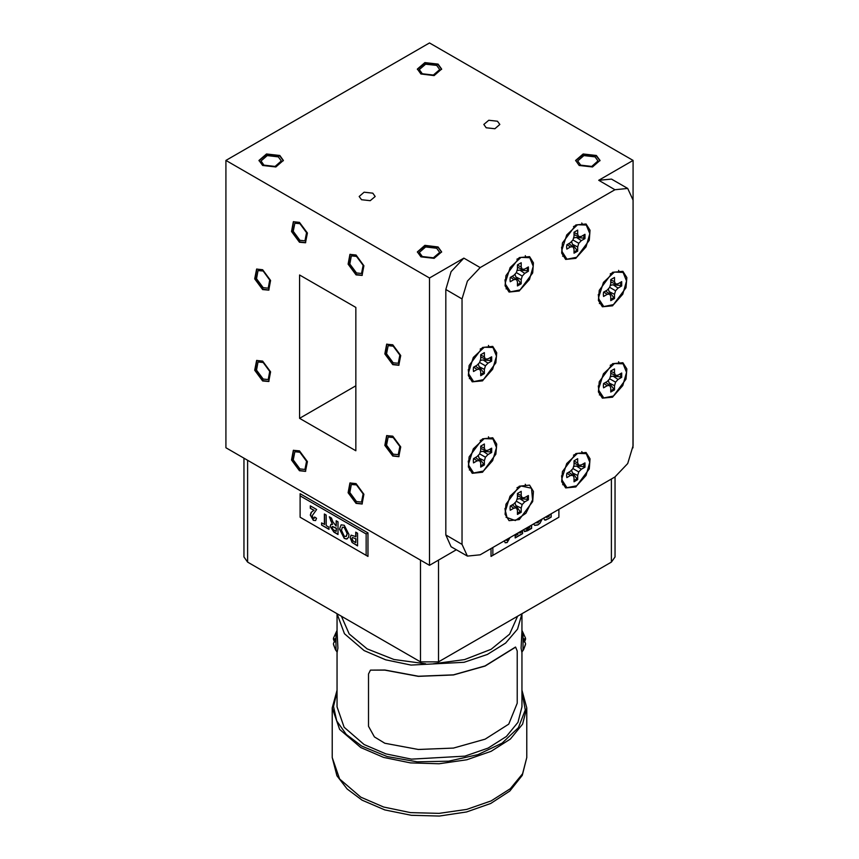 <?xml version="1.0" encoding="UTF-8"?>
<svg xmlns="http://www.w3.org/2000/svg" width="859" height="859" viewBox="0 0 859 859"><rect width="100%" height="100%" fill="white"/><g stroke="black" fill="none" stroke-linecap="round" stroke-linejoin="round"><path stroke-width="1.29" d="M497.49 121.226L488.771 120.217L483.832 124.491L486.183 127.755L494.891 128.753L499.831 124.491L497.49 121.226M372.817 193.2L364.109 192.201L359.169 196.464L361.51 199.728L370.229 200.727L375.168 196.464L372.817 193.2M596.414 155.511L583.175 153.986L575.67 160.472L579.234 165.433L592.474 166.957L599.979 160.472L596.414 155.511M599.969 160.74L596.414 156.037L583.379 154.459L575.68 160.74M595.019 156.843L583.927 155.576L577.656 160.998L580.63 165.153L591.711 166.421L597.993 160.998L595.019 156.843M438.09 246.92L424.851 245.395L417.345 251.88L420.91 256.841L434.149 258.366L441.655 251.88L438.09 246.92M441.644 252.138L438.09 247.446L425.055 245.867L417.356 252.138M436.694 248.251L425.602 246.973L419.332 252.406L422.306 256.562L433.398 257.829L439.668 252.406L436.694 248.251M279.766 155.511L266.526 153.986L259.021 160.472L262.586 165.433L275.825 166.957L283.33 160.472L279.766 155.511M283.32 160.74L279.766 156.037L266.73 154.459L259.031 160.74M278.37 156.843L267.289 155.576L261.007 160.998L263.981 165.153L275.073 166.421L281.344 160.998L278.37 156.843M438.09 64.103L424.851 62.578L417.345 69.064L420.91 74.024L434.149 75.549L441.655 69.064L438.09 64.103M441.644 69.332L438.09 64.629L425.055 63.061L417.356 69.332M436.694 65.434L425.602 64.167L419.332 69.59L422.306 73.745L433.398 75.012L439.668 69.59L436.694 65.434M262.682 361.102L256.605 360.501L254.736 370.24L262.682 380.945L268.76 381.546L270.617 371.807L262.682 361.102M256.83 360.372L255.252 370.186L263.133 380.687L268.985 381.407M263.133 362.455L258.044 361.95L256.487 370.1L263.133 379.066L268.223 379.571L269.78 371.421L263.133 362.455M262.682 269.715L256.605 269.103L254.736 278.853L262.682 289.558L268.76 290.159L270.617 280.421L262.682 269.715M256.83 268.985L255.252 278.788L263.133 289.3L268.985 290.02M263.133 271.068L258.044 270.564L256.487 278.713L263.133 287.679L268.223 288.184L269.78 280.034L263.133 271.068M299.437 222.341L293.359 221.74L291.502 231.479L299.437 242.184L305.514 242.786L307.382 233.047L299.437 222.341M293.595 221.611L292.017 231.425L299.888 241.927L305.74 242.657M299.888 223.694L294.809 223.19L293.252 231.339L299.888 240.305L304.977 240.81L306.534 232.66L299.888 223.694M356.002 254.994L349.924 254.393L348.056 264.132L356.002 274.848L362.079 275.449L363.937 265.71L356.002 254.994M350.15 254.275L348.571 264.078L356.453 274.579L362.305 275.309M356.453 256.358L351.363 255.853L349.806 264.003L356.453 272.958L361.542 273.463L363.099 265.313L356.453 256.358M392.756 344.813L386.679 344.212L384.821 353.951L392.756 364.656L398.834 365.258L400.702 355.519L392.756 344.813M386.915 344.083L385.337 353.897L393.207 364.399L399.059 365.118M393.207 346.166L388.128 345.662L386.571 353.811L393.207 362.777L398.297 363.282L399.854 355.132L393.207 346.166M392.756 436.2L386.679 435.599L384.821 445.338L392.756 456.043L398.834 456.644L400.702 446.905L392.756 436.2M386.915 435.47L385.337 445.284L393.207 455.785L399.059 456.516M393.207 437.553L388.128 437.048L386.571 445.209L393.207 454.164L398.297 454.669L399.854 446.519L393.207 437.553M356.002 483.574L349.924 482.973L348.056 492.712L356.002 503.417L362.079 504.018L363.937 494.279L356.002 483.574M350.15 482.844L348.571 492.647L356.453 503.159L362.305 503.879M356.453 484.927L351.363 484.422L349.806 492.572L356.453 501.538L361.542 502.043L363.099 493.893L356.453 484.927M299.437 450.911L293.359 450.309L291.502 460.048L299.437 470.764L305.514 471.366L307.382 461.627L299.437 450.911M293.595 450.191L292.017 459.994L299.888 470.507L305.74 471.226M299.888 452.274L294.809 451.77L293.252 459.919L299.888 468.885L304.977 469.39L306.534 461.24L299.888 452.274M566.607 475.618L566.79 477.647L570.408 475.564L572.964 475.306L574.027 477.647L574.027 481.824L577.731 479.676L577.731 475.51L578.794 471.945L581.35 469.25L584.958 467.156L584.958 462.872L581.35 464.966L578.794 465.213L577.731 462.872L577.731 458.706L574.027 460.843L574.027 465.02L572.964 468.584L570.408 471.28L566.79 473.363L566.607 475.618M589.779 462.239L586.01 475.414L576.733 485.797L566.994 487.74L562.076 480.202L561.969 478.291L566.672 463.549L577.592 453.337L586.3 453.616L589.779 462.239M505.393 510.922L510.085 496.169L521.005 485.969L531.549 488.213L532.634 499.82L525.912 513.242L515.314 520.608L507.068 517.59L505.393 510.922M510.042 508.27L510.225 510.267L513.832 508.184L516.388 507.937L517.462 510.3L517.462 514.444L521.155 512.308L521.155 508.131L522.208 504.566L524.763 501.871L528.382 499.788L528.382 495.536L524.785 497.619L522.229 497.876L521.155 495.503L521.155 491.369L517.462 493.495L517.462 497.672L516.399 501.237L513.843 503.932L510.235 506.015L510.042 508.27M473.288 460.896L473.47 462.937L477.089 460.843L479.644 460.596L480.707 462.937L480.707 467.103L484.412 464.966L484.412 460.789L485.464 457.224L488.019 454.529L491.638 452.446L491.638 448.162L488.019 450.245L485.464 450.503L484.412 448.162L484.412 443.985L480.707 446.132L480.707 450.299L479.644 453.863L477.089 456.558L473.47 458.652L473.288 460.896M496.459 447.518L492.69 460.692L483.413 471.076L473.674 473.03L468.756 465.492L468.649 463.57L473.352 448.827L484.272 438.627L492.98 438.895L496.459 447.518M473.288 369.51L473.47 371.539L477.089 369.456L479.644 369.198L480.707 371.539L480.707 375.716L484.412 373.579L484.412 369.402L485.464 365.837L488.019 363.142L491.638 361.059L491.638 356.775L488.019 358.858L485.464 359.116L484.412 356.775L484.412 352.598L480.707 354.746L480.707 358.912L479.644 362.477L477.089 365.172L473.47 367.265L473.288 369.51M496.459 356.131L492.69 369.306L483.413 379.689L473.674 381.643L468.756 374.105L468.649 372.183L473.352 357.441L484.272 347.24L492.98 347.508L496.459 356.131M510.042 279.69L510.235 281.731L513.843 279.637L516.399 279.39L517.462 281.731L517.462 285.897L521.166 283.76L521.166 279.583L522.229 276.029L524.785 273.323L528.392 271.24L528.392 266.956L524.785 269.05L522.229 269.296L521.166 266.956L521.166 262.79L517.462 264.926L517.462 269.103L516.399 272.657L513.843 275.363L510.235 277.446L510.042 279.69M533.224 266.311L529.445 279.497L520.167 289.87L510.429 291.824L505.511 284.286L505.414 282.375L510.106 267.621L521.026 257.421L529.735 257.7L533.224 266.311M566.607 247.038L566.79 249.067L570.408 246.984L572.964 246.737L574.027 249.067L574.027 253.244L577.731 251.107L577.731 246.93L578.794 243.365L581.35 240.67L584.958 238.587L584.958 234.303L581.35 236.386L578.794 236.644L577.731 234.303L577.731 230.126L574.027 232.274L574.027 236.44L572.964 240.005L570.408 242.7L566.79 244.794L566.607 247.038M589.779 233.659L586.01 246.834L576.733 257.217L566.994 259.171L562.076 251.633L561.969 249.711L566.672 234.969L577.592 224.768L586.3 225.037L589.779 233.659M603.362 294.412L603.555 296.441L607.163 294.358L609.718 294.1L610.781 296.441L610.781 300.618L614.486 298.481L614.486 294.304L615.549 290.739L618.104 288.044L621.723 285.95L621.723 281.677L618.104 283.76L615.549 284.018L614.486 281.677L614.486 277.5L610.781 279.637L610.781 283.814L609.718 287.378L607.163 290.074L603.555 292.157L603.362 294.412M626.544 281.033L622.764 294.207L613.487 304.591L603.748 306.545L598.83 299.007L598.734 297.085L603.426 282.343L614.346 272.131L623.054 272.41L626.544 281.033M603.362 385.798L603.555 387.828L607.163 385.745L609.718 385.487L610.781 387.828L610.781 392.005L614.486 389.868L614.486 385.691L615.549 382.126L618.104 379.431L621.723 377.348L621.723 373.064L618.104 375.147L615.549 375.404L614.486 373.064L614.486 368.887L610.781 371.024L610.781 375.2L609.718 378.765L607.163 381.46L603.555 383.554L603.362 385.798M626.544 372.419L622.764 385.594L613.487 395.978L603.748 397.932L598.83 390.394L598.734 388.472L603.426 373.729L614.346 363.529L623.054 363.797L626.544 372.419M612.607 397.137L625.975 379.098L626.802 368.962L622.839 362.691L612.607 363.711L599.228 381.75L598.412 391.887L602.363 398.157L612.607 397.137M618.899 362.498L618.555 361.746M612.607 305.75L625.975 287.711L626.802 277.575L622.839 271.304L612.607 272.324L599.228 290.363L598.412 300.489L602.363 306.76L612.607 305.75M618.899 271.111L618.555 270.36M575.841 258.376L589.22 240.337L590.047 230.212L586.085 223.941L575.841 224.951L562.473 242.99L561.646 253.126L565.609 259.397L575.841 258.376M582.134 223.737L581.801 222.996M519.287 291.04L532.655 273.001L533.482 262.865L529.52 256.594L519.287 257.603L505.908 275.642L505.081 285.779L509.043 292.049L519.287 291.04M525.579 256.39L525.236 255.649M482.522 380.848L495.901 362.809L496.727 352.684L492.765 346.413L482.522 347.423L469.154 365.462L468.327 375.598L472.289 381.868L482.522 380.848M488.814 346.209L488.481 345.468M482.522 472.235L495.901 454.196L496.727 444.071L492.765 437.8L482.522 438.809L469.154 456.848L468.327 466.985L472.289 473.255L482.522 472.235M488.814 437.596L488.481 436.855M519.287 519.609L532.655 501.57L533.482 491.434L529.52 485.163L519.287 486.183L505.908 504.222L505.081 514.358L509.043 520.629L519.287 519.609M525.568 484.938L525.236 484.218M575.841 486.956L589.22 468.917L590.047 458.781L586.085 452.51L575.841 453.531L562.473 471.57L561.646 481.695L565.609 487.966L575.841 486.956M582.134 452.306L581.801 451.566M429.5 565.286L429.5 277.994L225.938 160.472L225.938 447.764L429.5 565.286L456.397 549.76M632.954 447.818L633.062 160.472L429.5 42.95L225.938 160.472M614.958 189.732L480.17 267.546L467.382 281.054L462.078 298.889L462.078 544.381L467.382 556.095L480.17 554.828L614.958 477.013L627.746 463.506L633.051 445.671L633.051 200.179L627.746 188.465L614.958 189.732L598.669 180.326L633.062 160.472M429.5 277.994L463.892 258.14L480.17 267.546M562.656 484.734L563.461 484.659M506.091 517.386L506.896 517.311M469.336 470.023L470.141 469.937M469.336 378.626L470.141 378.551M506.091 288.817L506.896 288.742M562.656 256.165L563.461 256.079M599.41 303.528L600.216 303.452M599.41 394.915L600.216 394.839M462.078 298.889L445.8 289.483L445.8 534.985L462.078 544.381M467.382 556.095L451.093 546.7L445.8 534.985M598.669 180.326L611.468 179.059L627.746 188.465M445.8 289.483L451.093 271.648L463.892 258.14M620.713 373.644L620.585 376.865L621.723 377.348M608.279 380.29L609.181 383.017L614.486 389.868M613.509 389.127L610.781 390.845M603.813 383.393L607.163 385.745M620.585 376.865L613.143 376.167L618.104 379.431M609.181 383.017L614.486 385.691M610.781 371.335L614.486 373.064M609.718 378.765L615.549 382.126M613.143 376.167L610.319 376.747M610.781 373.343L615.549 375.404M605.552 382.395L609.718 385.487M620.713 282.257L620.585 285.478L621.723 285.95M608.279 288.903L609.181 291.631L614.486 298.481M613.509 297.74L610.781 299.458M603.813 292.006L607.163 294.358M620.585 285.478L613.143 284.78L618.104 288.044M609.181 291.631L614.486 294.304M610.781 279.948L614.486 281.677M609.718 287.378L615.549 290.739M613.143 284.78L610.319 285.36M610.781 281.956L615.549 284.018M605.552 291.008L609.718 294.1M583.959 234.883L583.83 238.104L584.958 238.587M571.514 241.529L572.427 244.267L577.731 251.107M576.754 250.366L574.027 252.084M567.058 244.643L570.408 246.984M583.83 238.104L576.378 237.406L581.35 240.67M572.427 244.267L577.731 246.93M574.027 232.574L577.731 234.303M572.964 240.005L578.794 243.365M576.378 237.406L573.565 237.986M574.027 234.582L578.794 236.644M568.798 243.634L572.964 246.737M527.394 267.536L527.265 270.768L528.392 271.24M514.949 274.193L515.862 276.92L521.166 283.76M520.189 283.019L517.462 284.748M510.493 277.296L513.843 279.637M527.265 270.768L519.824 270.07L524.785 273.323M515.862 276.92L521.166 279.583M517.462 265.227L521.166 266.956M516.399 272.657L522.229 276.029M519.824 270.07L517 270.639M517.462 267.235L522.229 269.296M512.232 276.287L516.399 279.39M490.639 357.355L490.51 360.576L491.638 361.059M478.195 364.001L479.107 366.729L484.412 373.579M483.434 372.838L480.707 374.556M473.738 367.104L477.089 369.456M490.51 360.576L483.059 359.878L488.019 363.142M479.107 366.729L484.412 369.402M480.707 355.046L484.412 356.775M479.644 362.477L485.464 365.837M483.059 359.878L480.245 360.458M480.707 357.054L485.464 359.116M475.478 366.106L479.644 369.198M490.639 448.742L490.51 451.963L491.638 452.446M478.195 455.399L479.107 458.126L484.412 464.966M483.434 464.225L480.707 465.943M473.738 458.502L477.089 460.843M490.51 451.963L483.059 451.265L488.019 454.529M479.107 458.126L484.412 460.789M480.707 446.433L484.412 448.162M479.644 453.863L485.464 457.224M483.059 451.265L480.245 451.845M480.707 448.441L485.464 450.503M475.478 457.493L479.644 460.596M527.383 496.115L527.254 499.304L528.382 499.788M514.949 502.773L515.84 505.468L520.167 511.567L517.462 513.285M520.167 511.567L521.155 512.308M527.254 499.304L519.802 498.607L524.763 501.871M515.84 505.468L521.155 508.131M510.504 505.865L513.832 508.184M517.462 493.785L521.155 495.503M522.218 497.844L517.462 495.793L522.229 497.876M516.409 501.216L522.208 504.566M519.802 498.607L517.011 499.186M512.243 504.856L516.388 507.937M583.959 463.452L583.83 466.684L584.958 467.156M571.514 470.109L572.427 472.837L577.731 479.676M576.754 478.935L574.027 480.664M567.058 473.212L570.408 475.564M583.83 466.684L576.378 465.986L581.35 469.25M572.427 472.837L577.731 475.51M574.027 461.154L577.731 462.872M572.964 468.584L578.794 471.945M576.378 465.986L573.565 466.566M574.027 463.151L578.794 465.213M568.798 472.214L572.964 475.306M299.587 418.301L299.587 274.966L355.851 307.458L355.851 450.792L299.587 418.301L355.851 385.809M335.987 650.467L335.987 632.621L333.442 638.366L333.99 639.01L335.45 638.656L335.45 641.716L333.99 642.317L333.442 643.788L335.45 649.737L337.061 651.96M337.061 631.086L337.941 648.083L337.082 652.776M525.45 638.548L525.01 640.771L523.55 641.716L523.55 638.656L525.01 639.01L525.558 638.366L523.013 632.621L523.013 650.467L521.939 651.96M521.918 652.776L521.059 648.073L521.939 631.086M333.55 644.54L335.45 649.737M517.58 616.29L509.634 634.2L491.155 649.297L464.558 659.594L433.344 663.739M425.656 663.739L393.948 659.476L367.072 648.856L349.141 633.921L341.42 616.29M521.939 652.668L521.939 706.839L517.956 722.333L506.359 736.485L488.148 748.092L464.88 756.145L411.461 759.184L385.927 753.901L364.13 744.581L344.094 727.262L337.061 706.839L337.061 652.668M521.939 631.344L521.928 613.777L517.526 629.11L505.661 643.069L487.332 654.451L464.107 662.31L411.053 665.113L385.745 659.83L364.13 650.553L344.416 633.684L337.072 613.777L337.061 631.344M370.54 670.084L384.982 670.031L418.397 676.248L453.423 674.82L485.002 665.95L515.475 647.095M366.17 555.354L366.17 533.944L300.124 495.815L300.124 517.225L367.985 556.407L367.985 532.902L300.124 493.721L300.124 495.815M339.573 529.09L341.087 524.903L344.276 525.321L349.001 534.47L348.561 537.433L346.392 539.044L344.298 538.335L339.573 529.09L341.173 524.86M355.755 536.821L355.755 532.108L357.58 533.171L357.58 545.841L352.093 542.48L350.128 537.605L351.063 535.146L355.937 536.714L355.937 532.215M336.191 526.18L336.191 520.812L338.027 521.875L338.027 534.545L333.926 532.183L330.146 526.481L330.962 524.334L332.519 524.366L329.298 516.839L331.467 518.084L332.895 521.8L336.191 526.18L336.374 520.919M324.369 524.548L324.369 513.993L326.205 515.046L326.205 525.611L329.018 527.233L329.018 529.348L321.556 525.042L321.556 522.927L324.552 524.452L324.552 514.09M311.226 512.447L313.889 510.375L310.292 508.303L310.292 505.865L316.627 509.516L312.128 515.819L313.363 518.192L314.211 518.31L314.662 517L316.488 518.288L315.554 520.586L313.32 520.286L310.292 515.089L311.226 512.447L313.889 510.375M492.83 547.527L492.83 555.354L558.876 517.225L558.876 509.398M542.169 519.04L539.989 523.238L537.884 524.946L534.674 525.354L533.589 523.99M519.792 531.957L519.792 533.117L522.605 531.496L522.605 533.611L515.142 537.917L515.142 535.801L517.966 534.18L517.966 533.01M506.144 539.839L507.121 540.429L508.184 538.657M510.063 537.573L507.143 542.534L505.189 542.781L504.308 540.891M531.614 525.128L531.614 528.403L527.523 530.776L524.57 531.581L523.743 529.681M551.177 513.843L551.177 517.107L548.021 518.933L544.66 519.974L543.747 518.127M300.124 517.225L367.985 556.407M558.876 517.225L491.015 556.407L491.015 548.568M525.45 644.54L523.55 649.737L525.558 643.788L525.01 642.317L523.55 641.716M523.55 639.139L525.01 639.01M523.55 639.407L525.558 639.3M523.55 640.889L525.01 640.771M615.098 476.938L615.098 556.933L611.35 562.151L438.552 661.913L420.448 661.913L247.65 562.151L243.902 556.933L243.902 458.137M333.55 638.548L333.99 640.771L335.45 641.716M335.45 639.139L333.99 639.01M335.45 639.407L333.442 639.3M335.45 640.889L333.99 640.771M492.83 555.354L491.015 556.407M366.17 533.944L367.985 532.902M505.994 539.924L506.381 540.451M509.849 537.702L507.143 542.534M506.96 542.437L505.092 542.727M519.609 532.065L519.792 533.117M522.422 531.603L522.605 533.611M522.422 533.503L515.142 537.702M531.431 525.236L531.614 528.403M531.431 528.306L524.484 531.528M525.45 528.693L525.815 529.09M525.59 528.607L526.631 529.133L528.156 528.296L529.788 527.351L529.788 526.191M541.922 519.18L539.989 523.238M539.806 523.131L537.884 524.946M537.713 524.838L534.588 525.3M535.619 522.82L537.863 522.852L540.118 520.221M550.995 513.94L551.177 517.107M550.995 517.011L545.68 520.092M545.497 519.985L544.574 519.91M545.648 517.032L546.754 517.462L548.31 516.656L549.341 516.055L549.341 514.895M357.58 545.637L352.093 542.48M352.276 542.373L350.128 537.605M350.311 537.498L351.159 535.103M355.937 538.829L352.394 537.562L351.954 538.625L353.167 541.084L355.755 542.673L355.937 538.829L352.491 537.519M355.755 542.673L355.755 538.937M347.508 538.743L346.392 539.044M346.574 538.937L344.298 538.335M344.48 538.228L339.756 528.983M346.295 536.392L347.347 533.396L344.459 527.329L342.473 527.179M344.276 536.209L346.198 536.446L347.176 533.503L344.276 527.426L342.387 527.222L341.399 530.207L344.276 536.209M338.027 534.341L334.108 532.075L330.146 526.481M330.318 526.384L331.048 524.28M330.5 520.039L332.519 524.366M330.683 519.931L329.577 517M336.191 531.377L336.191 528.296L332.326 526.524L331.971 527.426L333.034 529.52L336.191 531.377L336.374 528.188L332.422 526.481M329.018 529.133L321.556 525.042M321.738 524.935L321.738 523.034M314.061 510.267L310.292 508.303M310.475 508.195L310.475 505.972M314.287 518.245L314.823 517.118M315.64 520.533L313.32 520.286M313.503 520.178L310.292 515.089M310.475 514.992L311.409 512.351M368.511 674.014L370.454 670.138L384.853 670.17L418.365 676.398L453.488 674.959L485.152 666.069L515.583 647.117L517.225 651.004L517.225 703.242L508.786 724.126L485.152 739.191L453.488 748.082L418.365 749.52L384.853 743.293L374.438 736.936L368.511 726.242L368.511 674.014M337.061 631.193L335.794 634.275M523.206 634.275L521.939 631.193M337.061 691.978L333.539 706.431L336.685 720.916L346.284 734.424L361.65 746.009L387.162 756.554L417.206 761.783L448.57 761.138L477.883 754.685L502.032 743.11L518.428 727.659L525.3 709.985L521.939 691.978M526.739 757.509L526.739 707.88L522.551 724.18L510.353 739.073L491.187 751.281L466.716 759.753L439.035 763.748L410.527 762.942L383.662 757.391L360.737 747.577L339.659 729.366L332.261 707.88L332.261 757.509L339.659 778.984L360.737 797.206L383.662 807.02L410.527 812.571L439.035 813.376L466.716 809.371L491.187 800.899L510.353 788.691L522.551 773.798L526.739 757.509L522.293 775.323L509.774 790.989L490.661 803.444L466.544 811.991L439.368 816.05L411.375 815.331L384.886 809.897L362.068 800.126L347.111 789.045L336.932 775.763L332.261 757.509M420.448 661.913L420.448 560.057M247.65 460.295L247.65 562.151M438.552 560.057L438.552 661.913M611.35 562.151L611.35 479.097M561.571 475.746L562.076 480.202M517.011 487.697L521.005 485.969M468.241 461.025L468.756 465.492M468.241 369.638L468.756 374.105M505.006 279.83L505.511 284.286M561.571 247.167L562.076 251.633M598.326 294.54L598.83 299.007M598.326 385.927L598.83 390.394M610.223 365.311L614.346 363.529M610.223 273.924L614.346 272.131M573.458 226.561L577.592 224.768M516.893 259.214L521.026 257.421M480.138 349.033L484.272 347.24M480.138 440.42L484.272 438.627M504.995 508.464L505.5 512.834M573.458 455.13L577.592 453.337M526.739 707.88L521.939 690.249M523.013 650.467L523.55 649.737M337.061 690.249L332.261 707.88M523.013 632.621L521.939 630.42M335.987 632.621L337.061 630.42"/></g></svg>
